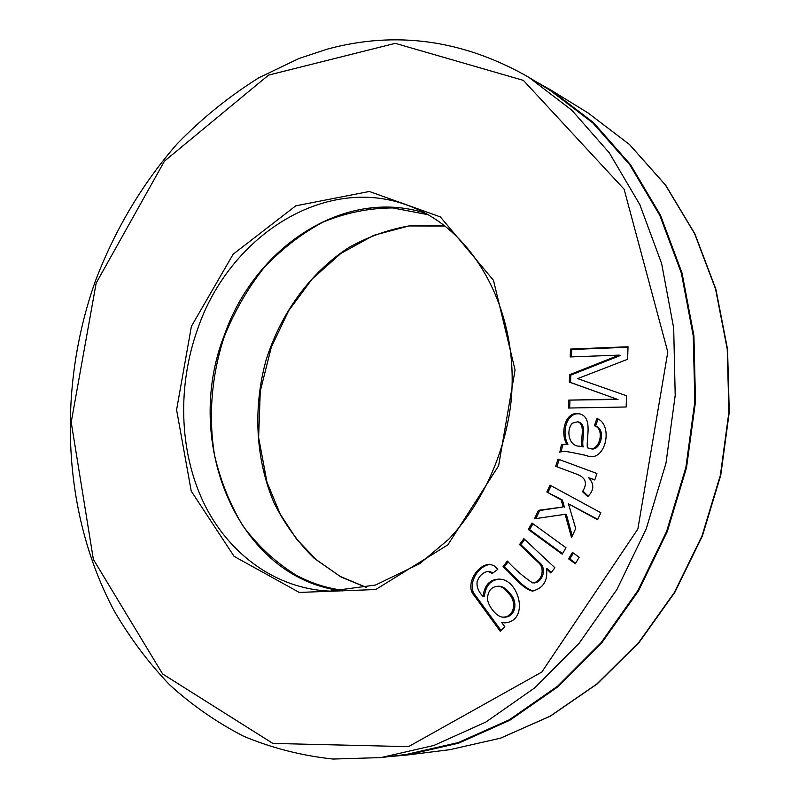 <?xml version="1.0" encoding="UTF-8"?>
<svg xmlns="http://www.w3.org/2000/svg" width="799" height="799" viewBox="0 0 799 799"><rect width="100%" height="100%" fill="white"/><g stroke="black" fill="none" stroke-linecap="round" stroke-linejoin="round"><path stroke-width="1.2" d="M346.227 590.701C328.259 588.743 311.44 583.48 295.75 574.92C275.365 562.176 257.757 545.827 242.916 525.882C229.942 504.319 220.484 480.758 214.532 455.19C208.189 416.069 211.585 375.18 224.239 336.749C234.277 311.77 247.37 288.958 263.53 268.324C281.218 249.358 300.983 233.977 322.826 222.202C345.518 212.824 368.828 208.07 392.778 207.94L427.894 214.671M534.661 80.879L550.97 90.117L593.457 122.597L630.491 164.634L660.483 215.231L682.006 272.928L693.922 335.81L695.5 401.587L686.511 467.725L667.255 531.645L638.531 590.831L601.597 643.105L558.082 686.681L509.802 720.279L458.666 743.16L406.531 755.085L387.865 756.733M367.7 208.869L371.974 207.79M582.491 491.645C587.854 483.275 585.807 477.403 576.339 474.027L555.665 466.296L558.062 459.105L596.923 473.497L594.746 479.989L588.693 477.732C594.466 484.154 594.136 490.436 587.714 496.588L582.491 491.645L583.719 491.844L588.224 496.109M575.31 563.764L568.598 558.861L572.444 552.399L579.175 557.283L575.31 563.764M507.285 561.028C515.105 569.547 523.555 576.838 532.633 582.91C541.402 582.361 545.547 568.888 538.736 562.876L519.53 544.538L523.874 538.696L554.886 567.739L550.911 573.023L546.466 568.838C547.994 580.733 543.34 588.154 532.494 591.1C521.038 588.054 512.419 574.261 502.961 566.851L507.285 561.028M570.216 356.933L619.125 355.116L569.597 374.721L569.337 382.112L616.838 399.11L568.708 400.119L568.429 408.039L626.156 406.991L626.506 395.755L577.647 378.626L627.634 359.27L628.024 346.776L570.486 349.073L570.216 356.933M504.848 626.776L500.244 631.24L473.947 595.225C465.208 585.767 476.084 565.003 489.697 564.274L493.972 565.652L497.777 569.367L492.214 573.452L488.109 571.335C482.776 572.503 479.13 575.919 477.163 581.562C476.434 586.676 478.391 591.63 483.025 596.424C484.514 585.078 489.877 579.315 499.115 579.135C519.09 578.826 529.897 620.973 504.838 622.87L501.642 622.471L504.848 626.776M562.176 554.176L528.259 529.437L532.004 523.065L566.002 547.734L562.176 554.176M561.148 499.834L546.826 492.004L549.992 485.143L600.858 512.768L597.592 519.75L568.429 503.809L575.709 528.558L571.515 537.587L565.123 514.286L534.471 518.801L538.376 510.341L563.125 506.975L561.148 499.834L562.396 500.014L546.826 492.004M559.819 452.294L561.437 444.614L566.711 444.024C559.929 432.688 565.352 410.616 579.355 413.762C593.228 416.968 586.096 437.972 587.365 447.83L588.933 448.199C598.88 452.743 605.722 428.923 594.406 425.767L596.903 418.526C614.041 424.489 605.492 464.189 586.176 455.47L575.24 453.153C566.301 451.195 561.158 450.906 559.819 452.294M406.222 754.456L458.286 742.571L509.363 719.749L557.582 686.221L601.048 642.716L637.932 590.521L666.626 531.415L685.862 467.585L694.84 401.537L693.252 335.85L681.337 273.058L659.834 215.44L629.872 164.934L592.868 122.976L550.421 90.567L528.728 77.233L571.824 110.202L609.407 152.999L639.839 204.654L661.652 263.65L673.687 328.039L675.205 395.445L665.957 463.26L646.241 528.808L616.898 589.522L579.235 643.105L534.911 687.739L485.792 722.106L433.847 745.467L380.953 757.592L406.222 754.456M424.958 213.063C344.249 187.326 254.881 247.131 224.359 335.091C182.042 442.496 237.792 578.856 342.881 590.94M628.014 347.235L571.714 349.483L571.455 356.883M571.714 349.483L570.486 349.073M569.597 374.721L570.826 375.081L620.304 355.515L619.125 355.116M570.826 375.081L570.566 382.461L569.337 382.112M570.566 382.461L616.838 399.11M618.026 399.45L568.708 400.119M569.937 400.449L569.677 408.009M501.013 630.491L475.225 595.155C466.786 585.857 477.043 565.762 490.446 564.354M492.903 572.943L489.437 571.415M499.445 579.165C490.676 579.914 485.652 585.687 484.364 596.473L483.025 596.424M504.838 622.86L501.642 622.471M504.948 617.138C515.425 616.848 518.331 602.037 510.291 593.897C506.626 588.983 503.04 586.446 499.535 586.266L498.676 586.246M508.983 593.847C505.308 588.933 501.722 586.386 498.206 586.206C491.395 586.666 487.819 590.91 487.49 598.95C488.039 606.051 497.048 617.867 503.63 617.118C514.117 616.828 517.023 602.007 508.983 593.847M533.922 582.97C542.681 582.431 546.826 568.978 540.014 562.975L520.828 544.658L519.53 544.538M520.828 544.658L524.693 539.465M551.4 572.374L547.734 568.928L546.466 568.838M533.063 591.1C521.977 587.255 513.527 574.351 504.269 566.94L502.961 566.851M504.269 566.94L508.094 561.807M562.516 553.617L529.547 529.587L528.259 529.437M529.547 529.587L532.963 523.764M575.65 563.195L569.847 558.96L568.598 558.861M569.847 558.96L573.362 553.068M548.094 492.194L551.07 485.732M597.782 519.35L568.429 503.809M572.274 535.949L566.371 514.456L565.123 514.286M535.919 518.591L539.645 510.511L538.376 510.341M539.645 510.511L563.125 506.975M564.374 507.145L562.396 500.014M559.25 459.545L556.913 466.526L555.665 466.296M594.816 479.78L588.693 477.732M561.208 451.884L562.676 444.873L561.437 444.614M562.676 444.873L567.949 444.284L566.711 444.024M567.949 444.284C561.298 433.148 566.381 411.555 580.004 413.952L579.355 413.762M590.151 448.469C600.089 452.993 606.92 429.213 595.615 426.067L594.406 425.767M595.615 426.067L598.022 419.076M578.846 422.122C587.535 424.469 581.003 441.198 583.25 446.891L579.545 446.192C568.508 446.391 565.922 429.822 572.434 423.16L577.627 421.822C586.316 424.169 579.774 440.928 582.022 446.631M583.25 446.891L579.894 446.261M587.395 455.72L576.479 453.403M550.97 90.117L588.104 112.979L629.432 144.479L665.437 185.028L694.601 233.658L715.554 288.968L727.23 349.133L728.918 411.964L720.408 475.085L701.961 536.059L674.356 592.528L638.781 642.426L596.773 684.064L550.062 716.224L500.474 738.176L449.807 749.692L406.531 755.085M366.411 587.475L341.063 577.048L313.847 557.982C297.767 542.121 284.494 523.735 274.007 502.801C255.6 459.415 252.893 408.349 265.897 360.748C280.489 313.657 310.062 272.719 348.813 247.53C368.848 236.354 389.872 228.983 411.885 225.438L444.923 225.977M96.16 283.116L164.454 161.148L268.544 75.106L395.245 43.336L523.375 80.379L624.099 189.193L667.804 352.009L637.872 528.978L541.842 672.039L408.489 746.646L272.868 743.43L162.597 673.957L93.373 559.4L71.211 422.242L96.16 283.116M191.4 326.342L233.178 254.182L295.78 205.822L369.348 191.48L440.389 216.928L493.472 280.309L515.065 369.987L498.616 465.777L447.879 544.838L375.75 589.532L299.265 592.429L234.077 556.354L191.241 491.135L176.589 409.837L191.4 326.342M197.792 328.609C230.232 233.777 329.228 171.545 413.353 207.58C477.023 233.158 521.487 316.704 510.511 406.431C503.6 456.948 481.188 504.698 448.818 539.155L419.835 563.625L375.55 585.028L330.047 591.12C275.555 588.973 228.154 553.687 203.485 502.391C179.046 450.796 177.308 385.567 197.792 328.609M588.104 112.979L629.572 144.579L665.677 185.208L694.9 233.887L715.874 289.208L727.559 349.323L729.267 412.094L720.778 475.155L702.351 536.049L674.765 592.459L639.19 642.336L597.143 683.964L550.361 716.144L500.653 738.136L449.807 749.692M366.491 587.455L340.244 576.449L316.694 560.079L296.499 539.035L280.199 514.057L266.976 482.177L258.626 437.492L260.264 391.22L271.34 347.116L288.639 310.751L312.179 278.981L340.973 253.373L373.752 235.325L408.998 225.947L444.993 226.027M528.728 77.233C463.14 39.8 395.875 30.462 326.941 49.218L298.956 58.507L258.966 77.703C229.443 96.13 202.277 118.062 177.448 143.52C142.112 183.76 114.217 230.971 94.911 282.377C57.049 390.272 62.492 513.887 114.097 610.726C129.778 637.692 148.185 662.281 169.298 684.513C191.87 705.127 216.719 722.406 243.845 736.348C272.089 748.134 301.832 755.704 333.063 759.05L380.953 757.592M489.687 564.314L490.666 564.374M488.109 571.325L489.437 571.405M499.535 586.286L498.586 586.236M504.948 617.168L503.63 617.148M588.863 448.189L590.081 448.459M578.866 422.062L577.637 421.772M586.216 455.47L587.445 455.73M575.67 453.243L576.598 453.433"/></g></svg>
